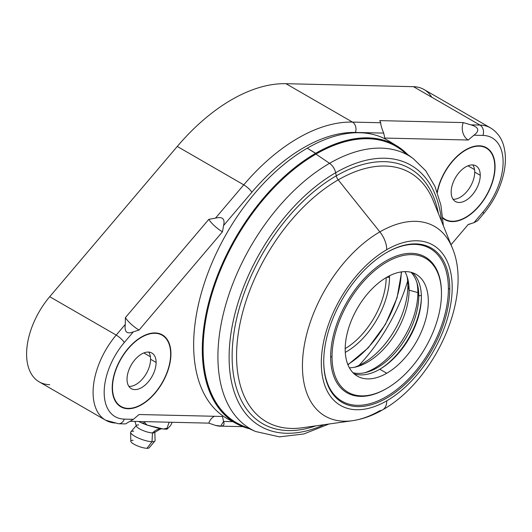 <?xml version="1.0" encoding="UTF-8"?>
<svg xmlns="http://www.w3.org/2000/svg" width="532" height="532" viewBox="0 0 532 532"><rect width="100%" height="100%" fill="white"/><g stroke="black" fill="none" stroke-linecap="round" stroke-linejoin="round"><path stroke-width="0.8" d="M431.771 97.236A60.728 35.059 120 0 0 413.497 86.683L285.95 83.697A166.509 96.132 120 0 0 177.269 146.446L49.722 296.71A60.728 35.059 120 0 0 26.6 354.046A60.728 35.059 120 0 0 49.722 384.683M477.477 220.787L473.906 222.722L468.227 224.471L451.023 244.74L468.227 224.471L473.906 222.722L482.97 212.049A52.894 30.537 120 0 0 503.106 162.107A52.894 30.537 120 0 0 482.97 135.421L473.906 135.214L468.227 140.016L384.829 138.067L383.698 133.1L355.423 132.435A158.676 91.61 120 0 0 251.855 192.232L223.58 225.541L222.449 231.819L139.052 330.066L133.372 331.815L124.308 342.495A52.894 30.537 120 0 0 104.172 392.43A52.894 30.537 120 0 0 124.308 419.116L133.372 419.329L139.052 414.521L222.449 416.47L223.58 421.437L232.777 421.657L223.58 421.437L222.449 416.47L139.052 414.521L133.372 419.329L125.632 423.851M170.938 353.886A41.529 23.98 -60 0 1 141.572 404.746A41.529 23.98 -60 0 1 112.205 387.795A41.529 23.98 -60 0 1 141.572 336.929A41.529 23.98 -60 0 1 170.938 353.886L170.938 353.886A41.529 23.98 120 0 0 162.333 334.874A41.529 23.98 120 0 0 130.333 346A41.529 23.98 120 0 0 112.205 387.795A41.529 23.98 120 0 0 120.804 406.8A41.529 23.98 120 0 0 152.81 395.675A41.529 23.98 120 0 0 170.938 353.886M495.073 166.749A41.529 23.98 -60 0 1 475.508 210.007A41.529 23.98 -60 0 1 442.883 218.213A41.529 23.98 120 0 0 444.938 219.669A41.529 23.98 120 0 0 476.945 208.537A41.529 23.98 120 0 0 495.073 166.749L495.073 166.749A41.529 23.98 120 0 0 486.467 147.736A41.529 23.98 120 0 0 457.839 155.57A41.529 23.98 120 0 0 437.204 191.992A41.529 23.98 -60 0 1 469.264 147.989A41.529 23.98 -60 0 1 495.073 166.749M352.437 122.087A166.509 96.132 120 0 0 243.756 184.837L177.269 146.446A166.509 96.132 -60 0 1 285.95 83.697L352.437 122.087L380.713 122.746L379.801 120.624L463.199 122.579L470.92 124.86L479.984 125.073L413.497 86.683A60.728 35.059 -60 0 1 424.037 89.522L490.531 127.913A60.728 35.059 120 0 0 479.984 125.073L413.497 86.683L285.95 83.697L352.437 122.087L380.713 122.746C380.746 124.94 381.743 128.392 383.698 133.1L384.829 138.067L468.227 140.016A13.2 10.281 91.3 0 1 463.199 122.579L379.801 120.624L380.713 122.746C380.746 124.94 381.743 128.392 383.698 133.1L355.423 132.435A7.834 6.098 -88.7 0 0 352.437 122.087A7.834 6.098 91.3 0 1 355.423 132.435A158.676 91.61 120 0 0 251.855 192.232A7.834 1.929 -139.7 0 0 243.756 184.837L177.269 146.446L49.722 296.71L116.209 335.094L125.273 324.42L125.406 317.604L208.803 219.35L215.48 218.14L243.756 184.837A166.509 96.132 -60 0 1 352.437 122.087M105.669 420.233A60.728 35.059 -60 0 1 116.209 335.094A7.834 1.929 40.3 0 1 124.308 342.495A7.834 1.929 -139.7 0 0 116.209 335.094L125.273 324.42C124.269 331.988 126.968 334.455 133.372 331.815L139.052 330.066A13.2 3.245 40.3 0 1 125.406 317.604A13.2 3.245 -139.7 0 0 139.052 330.066L222.449 231.819A13.2 3.245 40.3 0 1 208.803 219.35A13.2 3.245 -139.7 0 0 222.449 231.819L223.58 225.541C225.182 218.818 222.482 216.358 215.48 218.14L208.803 219.35L125.406 317.604L125.273 324.42C124.269 331.988 126.968 334.455 133.372 331.815L124.308 342.495A52.894 30.537 120 0 0 104.172 392.43A52.894 30.537 120 0 0 124.308 419.116A7.834 6.098 91.3 0 1 118.583 423.751L105.669 420.233L39.175 381.843A60.728 35.059 -60 0 1 49.722 296.71L116.209 335.094A60.728 35.059 120 0 0 105.669 420.233A60.728 35.059 120 0 0 116.209 423.066M215.48 425.394L208.803 423.133L130.606 421.304L208.803 423.133L215.48 425.394C222.456 427.243 225.149 425.926 223.58 421.437L220.68 426.079L215.48 425.394M470.92 223.719L468.113 224.61L470.92 223.719M477.537 220.793L473.906 222.722L482.97 212.049A52.894 30.537 120 0 0 503.106 162.107A52.894 30.537 120 0 0 482.97 135.421L473.906 135.214C479.911 130.686 478.913 127.234 470.92 124.86L463.199 122.579A13.2 10.281 -88.7 0 0 468.227 140.016L473.906 135.214C479.911 130.686 478.913 127.234 470.92 124.86L479.984 125.073A60.728 35.059 -60 0 1 490.531 127.913C499.295 133.319 502.614 141.306 503.917 146.659C506.112 155.484 505.859 165.239 503.159 175.926C499.515 189.858 492.925 202.519 483.402 213.917A7.834 1.929 -139.7 0 0 482.97 212.049A7.834 1.929 40.3 0 1 483.402 213.917L477.497 220.873M214.396 416.283A13.2 10.281 -88.7 0 0 208.803 423.133A13.2 10.281 91.3 0 1 214.396 416.283M215.48 218.14L243.756 184.837A7.834 1.929 40.3 0 1 251.855 192.232L223.58 225.541C225.182 218.818 222.482 216.358 215.48 218.14M482.97 135.421A7.834 6.098 -88.7 0 0 479.984 125.073A7.834 6.098 91.3 0 1 482.97 135.421M125.432 423.911L118.583 423.751A7.834 6.098 -88.7 0 0 124.308 419.116L133.372 419.329L125.645 423.844M482.67 146.227A41.137 23.754 -60 0 1 483.315 146.799M400.496 149.293A159.56 92.122 -60 0 0 315.955 154.1L315.828 153.868A159.76 92.236 120 0 0 209.262 302.555A159.76 92.236 120 0 0 245.112 426.857A159.76 92.236 -60 0 1 209.262 302.555A159.76 92.236 -60 0 1 315.828 153.868L315.955 154.1A159.56 92.122 -60 0 0 210.433 299.177A159.56 92.122 -60 0 0 241.235 425.135A159.56 92.122 -60 0 1 210.433 299.177A159.56 92.122 -60 0 1 315.955 154.1L329.561 163.317A157.884 91.158 120 0 0 225.149 306.871A157.884 91.158 120 0 0 255.626 431.512A157.884 91.158 -60 0 1 225.149 306.871A157.884 91.158 -60 0 1 329.561 163.317L315.955 154.1A159.56 92.122 -60 0 1 400.496 149.293A159.56 92.122 -60 0 1 406.561 154.433A159.56 92.122 -60 0 0 400.496 149.293L413.211 158.563A157.884 91.158 120 0 0 329.561 163.317A9.795 5.652 60 0 1 335.645 172.727L336.284 175.846A147.304 85.047 120 0 0 232.637 344.091A147.304 85.047 120 0 0 315.828 425.859A147.304 85.047 120 0 1 232.637 344.091A147.304 85.047 120 0 1 336.284 175.846L335.645 172.727A150.669 86.989 -60 0 1 441.56 221.325A150.669 86.989 120 0 0 335.645 172.727A150.669 86.989 120 0 0 229.265 350.522A150.669 86.989 120 0 0 324.148 424.689A150.669 86.989 -60 0 1 229.265 350.522A150.669 86.989 -60 0 1 335.645 172.727A9.795 5.652 -120 0 0 329.561 163.317A157.884 91.158 -60 0 1 413.211 158.563L425.7 170.732L434.97 186.413L440.868 204.973L443.389 225.841M302.249 427.768A143.746 82.992 -60 0 1 238.223 333.85A143.746 82.992 -60 0 1 338.212 179.863L379.861 231.879A109.492 63.215 120 0 0 303.699 349.172A109.492 63.215 120 0 0 352.47 420.706A109.492 63.215 120 0 0 379.861 410.677A19.591 11.312 -120 0 0 382.694 409.793A19.591 11.312 -120 0 0 386.751 400.822A92.555 53.439 -60 0 1 321.301 363.037A92.555 53.439 -60 0 1 386.751 249.681A92.555 53.439 -60 0 1 452.193 287.466A92.555 53.439 -60 0 1 386.751 400.822A19.591 11.312 60 0 1 382.694 409.793C372.799 415.552 362.724 419.189 352.47 420.706A109.492 63.215 -60 0 1 303.699 349.172A109.492 63.215 -60 0 1 379.861 231.879L338.212 179.863A143.746 82.992 -60 0 1 433.281 200.817A143.746 82.992 -60 0 0 338.212 179.863A5.879 3.391 60 0 1 336.284 175.846A5.879 3.391 -120 0 0 338.212 179.863A143.746 82.992 -60 0 0 238.223 333.85A143.746 82.992 -60 0 0 302.249 427.768L352.47 420.706M323.722 361.64A89.13 51.458 120 0 0 386.751 398.029A89.13 51.458 120 0 0 449.773 288.863A89.13 51.458 120 0 0 386.751 252.474A89.13 51.458 120 0 0 323.722 361.64A89.13 51.458 120 0 0 386.751 398.029A89.13 51.458 120 0 0 449.773 288.863L448.39 288.863A88.152 50.892 -60 0 1 386.232 396.732A88.152 50.892 -60 0 1 323.722 361.241A88.152 50.892 -60 0 0 386.232 396.732A88.152 50.892 -60 0 0 448.39 288.863L449.773 288.863A89.13 51.458 120 0 0 386.751 252.474A89.13 51.458 120 0 0 323.722 361.64L323.722 361.64M438.415 213.532A147.304 85.047 120 0 0 336.284 175.846A147.304 85.047 120 0 1 438.415 213.532M382.694 409.793C434.657 380.819 473.254 296.75 452.273 247.839A109.492 63.215 120 0 0 379.861 231.879A19.591 11.312 60 0 1 386.751 249.681A92.555 53.439 120 0 0 321.301 363.037A92.555 53.439 120 0 0 386.751 400.822A92.555 53.439 120 0 0 452.193 287.466A92.555 53.439 120 0 0 386.751 249.681A19.591 11.312 -120 0 0 379.861 231.879A109.492 63.215 -60 0 1 452.273 247.839L433.281 200.817M228.215 419.183A160.637 92.741 -60 0 1 201.954 290.911A160.637 92.741 -60 0 1 307.237 148.189L315.689 153.289A160.365 92.588 120 0 0 210.586 295.772A160.365 92.588 120 0 0 236.8 423.831L228.215 419.183A160.637 92.741 -60 0 0 232.617 421.311A160.637 92.741 -60 0 1 200.87 294.755A160.637 92.741 -60 0 1 307.237 148.189A160.637 92.741 -60 0 1 392.869 143.74M358.96 365.444A130.074 75.098 120 0 0 407.658 281.089A130.074 75.098 -60 0 1 358.96 365.444M386.398 252.68A88.152 50.892 -60 0 1 448.39 288.863A88.152 50.892 -60 0 0 386.398 252.68M386.751 388.433L386.059 388.832A78.357 45.24 -60 0 1 330.651 356.846L332.035 356.846A77.379 44.675 120 0 0 386.751 388.433A77.379 44.675 120 0 0 441.467 293.664L441.467 292.866A78.357 45.24 120 0 0 386.059 260.873A78.357 45.24 120 0 0 330.651 356.846A78.357 45.24 120 0 0 386.405 388.633M441.467 293.664A77.379 44.675 120 0 0 386.751 262.077A77.379 44.675 120 0 0 332.035 356.846L330.651 356.846A78.357 45.24 -60 0 1 386.059 260.873A78.357 45.24 -60 0 1 441.467 292.866L441.467 293.664A77.379 44.675 -60 0 1 386.751 388.433A77.379 44.675 -60 0 1 332.035 356.846A77.379 44.675 -60 0 1 386.751 262.077A77.379 44.675 -60 0 1 441.467 293.664M406.82 153.901A160.172 92.475 120 0 0 315.828 153.529A160.172 92.475 120 0 0 208.278 305.395A160.172 92.475 120 0 0 248.391 428.307A160.172 92.475 120 0 1 208.278 305.395A160.172 92.475 120 0 1 315.828 153.529L307.237 148.189A160.637 92.741 -60 0 1 388.826 140.993L397.138 146.101A160.365 92.588 120 0 0 315.689 153.289L315.828 153.529A160.172 92.475 120 0 1 406.82 153.901M315.828 153.868A159.76 92.236 -60 0 1 403.921 151.793A159.76 92.236 120 0 0 315.828 153.868M249.302 428.712L236.8 423.831A160.365 92.588 120 0 0 249.282 428.706A160.365 92.588 -60 0 1 236.8 423.831A160.365 92.588 -60 0 1 210.586 295.772A160.365 92.588 -60 0 1 315.689 153.289A160.365 92.588 -60 0 1 397.138 146.101A160.365 92.588 -60 0 1 407.605 154.48L397.138 146.101M386.751 373.238A58.766 33.928 120 0 0 425.141 321.448A58.766 33.928 120 0 0 416.13 274.359A58.766 33.928 120 0 0 386.751 277.272A58.766 33.928 120 0 0 348.354 329.055A58.766 33.928 120 0 0 357.364 376.151A58.766 33.928 120 0 0 386.751 373.238L379.821 369.241L386.751 373.238A58.766 33.928 120 0 0 428.307 301.258A58.766 33.928 120 0 0 386.751 277.272A58.766 33.928 120 0 0 345.195 349.245A58.766 33.928 120 0 0 386.751 373.238M412.466 272.71A58.766 33.928 -60 0 1 417.208 320.616A58.766 33.928 -60 0 1 379.821 369.241A58.766 33.928 -60 0 1 354.106 373.797A58.766 33.928 120 0 0 379.821 369.241A58.766 33.928 120 0 0 417.208 320.616A58.766 33.928 120 0 0 412.466 272.71M141.785 422.993L138.579 421.49L141.785 422.993L144.731 422.794L141.785 422.993A23.375 5.746 -160.3 0 0 147.191 425.101L144.731 422.794L145.143 421.643L144.731 422.794L147.191 425.101A23.375 5.746 -160.3 0 1 141.785 422.993M134.935 421.404L136.305 425.952A9.795 2.407 19.7 0 0 142.463 430.295A9.795 2.407 19.7 0 0 152.485 432.922A19.591 15.255 91.3 0 1 161.269 428.686A19.591 15.255 -88.7 0 0 152.485 432.922L152.012 441.713A12.928 3.179 -160.3 0 1 137.502 437.663A12.928 3.179 -160.3 0 1 130.859 431.811L136.451 425.42A9.795 2.407 19.7 0 0 141.485 429.856A9.795 2.407 19.7 0 0 152.485 432.922A9.795 2.407 19.7 0 0 154.593 432.489L159.979 429.251L161.761 428.765M169.183 422.209L167.041 428.187L167.121 429.118L170.559 425.653L172.175 422.275L170.559 425.653L167.121 429.118L167.041 428.187L163.45 429.038L157.379 427.981L147.191 425.101L163.45 429.038L167.041 428.187L168.797 423.273M138.633 424.928A9.795 2.407 19.7 0 0 136.451 425.42M133.732 431.159A12.928 3.179 19.7 0 0 130.653 432.376A12.928 3.179 19.7 0 0 138.559 438.142A12.928 3.179 19.7 0 0 152.012 441.713L146.985 448.303A9.795 2.407 -160.3 0 1 136.791 445.597A9.795 2.407 -160.3 0 1 130.799 441.228L130.653 432.376M133.133 440.303A9.795 2.407 19.7 0 0 133.911 444.16A9.795 2.407 19.7 0 0 146.985 448.303L152.012 441.713L152.485 432.922A9.795 2.407 19.7 0 0 154.812 431.991L155.091 440.476A12.928 3.179 -160.3 0 1 152.012 441.713A12.928 3.179 19.7 0 0 154.892 441.048L149.166 447.798A9.795 2.407 -160.3 0 1 146.985 448.303M345.195 348.6A58.766 33.928 120 0 0 386.192 277.598A58.766 33.928 120 0 1 345.195 348.6M386.844 277.212A2.347 1.357 0 0 0 389.517 276.953A61.12 35.285 -60 0 1 345.288 352.377A61.12 35.285 120 0 0 389.517 276.953A61.12 35.285 120 0 0 389.51 275.782A61.12 35.285 -60 0 1 389.517 276.953A2.347 1.357 180 0 1 386.844 277.212M401.274 271.912A77.772 44.901 -60 0 1 347.815 364.5A77.772 44.901 120 0 0 401.274 271.912M380.094 369.082A60.927 35.178 120 0 0 421.377 297.574A60.927 35.178 120 0 1 380.094 369.082M421.351 295.526L418.79 295.772A58.766 33.928 -60 0 1 396.207 351.506A58.766 33.928 -60 0 1 352.995 372.733A58.766 33.928 120 0 0 366.721 372.254A58.766 33.928 120 0 0 418.79 295.772L417.873 292.573A62.031 35.817 -60 0 1 364.852 372.719A62.031 35.817 120 0 0 417.873 292.573L409.095 290.173A58.766 33.928 -60 0 1 349.378 367.812A58.766 33.928 120 0 0 357.019 366.661A58.766 33.928 120 0 0 409.095 290.173L407.864 285.903A63.122 36.442 -60 0 1 354.545 367.246A63.122 36.442 -60 0 0 407.864 285.903L409.095 290.173L417.873 292.573L418.79 295.772L421.351 295.526M407.013 276.367A63.122 36.442 -60 0 1 407.864 285.903A63.122 36.442 -60 0 0 407.013 276.367M410.99 272.284A58.766 33.928 -60 0 1 418.79 295.772A58.766 33.928 120 0 0 417.44 284.407A58.766 33.928 120 0 0 410.99 272.284M416.902 282.558A62.031 35.817 -60 0 1 417.873 292.573A62.031 35.817 120 0 0 416.902 282.558M404.918 271.606A58.766 33.928 -60 0 1 409.095 290.173A58.766 33.928 120 0 0 407.745 278.801A58.766 33.928 120 0 0 404.918 271.606M170.659 354.046A41.137 23.754 -60 0 1 141.572 404.426A41.137 23.754 -60 0 1 112.485 387.635A41.137 23.754 -60 0 1 141.572 337.248A41.137 23.754 -60 0 1 170.659 354.046A41.137 23.754 120 0 0 162.14 335.213A41.137 23.754 120 0 0 130.44 346.232A41.137 23.754 120 0 0 112.485 387.635A41.137 23.754 120 0 0 121.003 406.461A41.137 23.754 120 0 0 152.704 395.442A41.137 23.754 120 0 0 170.659 354.046M156.115 362.438A20.568 11.877 120 0 0 141.572 354.046A20.568 11.877 120 0 0 127.028 379.236A20.568 11.877 120 0 0 141.572 387.635A20.568 11.877 120 0 0 156.115 362.438A20.568 11.877 120 0 0 151.853 353.022A20.568 11.877 120 0 0 136.006 358.535A20.568 11.877 120 0 0 127.028 379.236A20.568 11.877 120 0 0 131.284 388.653A20.568 11.877 120 0 0 147.138 383.14A20.568 11.877 120 0 0 156.115 362.438L150.576 359.24A20.568 11.877 120 0 0 148.707 352.084A20.568 11.877 -60 0 1 150.576 359.24L156.115 362.438M128.897 386.392A20.568 11.877 120 0 0 150.576 359.24A20.568 11.877 -60 0 1 128.897 386.392M494.793 166.908A41.137 23.754 -60 0 1 475.209 209.96A41.137 23.754 -60 0 1 442.824 217.655A41.137 23.754 120 0 0 445.138 219.33A41.137 23.754 120 0 0 476.838 208.305A41.137 23.754 120 0 0 494.793 166.908A41.137 23.754 120 0 0 486.275 148.076A41.137 23.754 120 0 0 457.706 156.029A41.137 23.754 120 0 0 437.371 192.464A41.137 23.754 -60 0 1 469.018 148.421A41.137 23.754 -60 0 1 494.793 166.908M480.25 175.301A20.568 11.877 120 0 0 465.706 166.908A20.568 11.877 120 0 0 451.163 192.099A20.568 11.877 120 0 0 465.706 200.498A20.568 11.877 120 0 0 480.25 175.301A20.568 11.877 120 0 0 475.987 165.884A20.568 11.877 120 0 0 460.14 171.397A20.568 11.877 120 0 0 451.163 192.099A20.568 11.877 120 0 0 455.419 201.515A20.568 11.877 120 0 0 471.272 196.002A20.568 11.877 120 0 0 480.25 175.301L474.71 172.102A20.568 11.877 120 0 0 472.842 164.947A20.568 11.877 -60 0 1 474.71 172.102L480.25 175.301M453.031 199.254A20.568 11.877 120 0 0 474.71 172.102A20.568 11.877 -60 0 1 453.031 199.254M467.961 165.811L474.531 169.602L467.961 165.811M143.826 352.942L150.396 356.739L143.826 352.942M118.417 404.539A41.137 23.754 -60 0 1 117.605 404.267M158.536 333.365A41.137 23.754 -60 0 1 159.181 333.936M242.918 426.657L219.49 426.112M241.235 425.135L255.626 431.512L279.493 436.858L303.852 433.966L328.976 424.011M163.909 429.085L166.988 429.171M401.607 271.865L397.045 297.913L385.374 324.46L368.224 347.835L347.941 364.812M118.157 404.819L121.003 406.461M159.294 333.571L162.14 335.213M442.863 218.014L445.138 219.33M483.428 146.433L486.275 148.076"/></g></svg>
